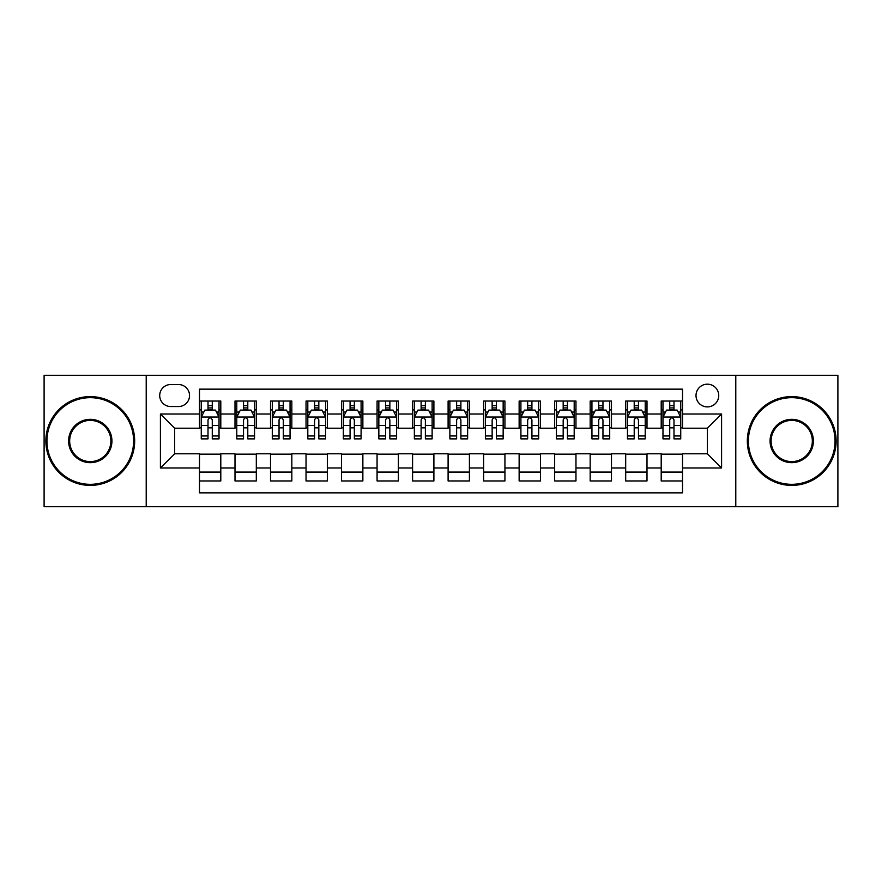 <?xml version="1.0" encoding="UTF-8"?>
<svg xmlns="http://www.w3.org/2000/svg" width="882" height="882" viewBox="0 0 882 882"><rect width="100%" height="100%" fill="white"/><g stroke="black" fill="none" stroke-linecap="round" stroke-linejoin="round"><path stroke-width="1.32" d="M707.375 384.177A11.367 11.367 0 0 0 696.008 395.544A11.367 11.367 0 0 0 707.375 406.9A11.367 11.367 0 0 0 718.742 395.544A11.367 11.367 0 0 0 707.375 384.177M735.786 506.709L837.9 506.709L837.9 375.291L735.786 375.291L735.786 506.709L146.214 506.709L146.214 375.291L44.1 375.291L44.1 506.709L146.214 506.709M682.514 401.045L661.202 401.045L661.202 414.011L647.002 414.011L647.002 428.211L661.202 428.211L661.202 414.011M647.002 414.011L647.002 401.045L625.691 401.045L625.691 414.011L611.48 414.011L611.48 428.211L625.691 428.211L625.691 414.011M611.48 414.011L611.48 401.045L590.168 401.045L590.168 414.011L575.968 414.011L575.968 428.211L590.168 428.211L590.168 414.011M575.968 414.011L575.968 401.045L554.657 401.045L554.657 414.011L540.446 414.011L540.446 428.211L554.657 428.211L554.657 414.011M540.446 414.011L540.446 401.045L519.134 401.045L519.134 414.011L504.934 414.011L504.934 428.211L519.134 428.211L519.134 414.011M504.934 414.011L504.934 401.045L483.623 401.045L483.623 414.011L469.411 414.011L469.411 428.211L483.623 428.211L483.623 414.011M469.411 414.011L469.411 401.045L448.1 401.045L448.1 414.011L433.9 414.011L433.9 428.211L448.1 428.211L448.1 414.011M433.9 414.011L433.9 401.045L412.589 401.045L412.589 414.011L398.377 414.011L398.377 428.211L412.589 428.211L412.589 414.011M398.377 414.011L398.377 401.045L377.066 401.045L377.066 414.011L362.866 414.011L362.866 428.211L377.066 428.211L377.066 414.011M362.866 414.011L362.866 401.045L341.555 401.045L341.555 414.011L327.343 414.011L327.343 428.211L341.555 428.211L341.555 414.011M327.343 414.011L327.343 401.045L306.032 401.045L306.032 414.011L291.832 414.011L291.832 428.211L306.032 428.211L306.032 414.011M291.832 414.011L291.832 401.045L270.52 401.045L270.52 414.011L256.309 414.011L256.309 428.211L270.52 428.211L270.52 414.011M256.309 414.011L256.309 401.045L234.998 401.045L234.998 428.211L220.798 428.211L220.798 401.045L199.486 401.045M199.486 480.955L220.798 480.955L220.798 453.789L234.998 453.789L234.998 480.955L256.309 480.955L256.309 453.789L270.52 453.789L270.52 467.989L256.309 467.989M270.52 467.989L270.52 480.955L291.832 480.955L291.832 453.789L306.032 453.789L306.032 467.989L291.832 467.989M306.032 467.989L306.032 480.955L327.343 480.955L327.343 453.789L341.555 453.789L341.555 467.989L327.343 467.989M341.555 467.989L341.555 480.955L362.866 480.955L362.866 453.789L377.066 453.789L377.066 467.989L362.866 467.989M377.066 467.989L377.066 480.955L398.377 480.955L398.377 453.789L412.589 453.789L412.589 467.989L398.377 467.989M412.589 467.989L412.589 480.955L433.9 480.955L433.9 453.789L448.1 453.789L448.1 467.989L433.9 467.989M448.1 467.989L448.1 480.955L469.411 480.955L469.411 453.789L483.623 453.789L483.623 467.989L469.411 467.989M483.623 467.989L483.623 480.955L504.934 480.955L504.934 453.789L519.134 453.789L519.134 467.989L504.934 467.989M519.134 467.989L519.134 480.955L540.446 480.955L540.446 453.789L554.657 453.789L554.657 467.989L540.446 467.989M554.657 467.989L554.657 480.955L575.968 480.955L575.968 453.789L590.168 453.789L590.168 467.989L575.968 467.989M590.168 467.989L590.168 480.955L611.48 480.955L611.48 453.789L625.691 453.789L625.691 467.989L611.48 467.989M625.691 467.989L625.691 480.955L647.002 480.955L647.002 453.789L661.202 453.789L661.202 467.989L647.002 467.989M170.722 406.547L178.528 406.547A11.014 11.014 0 0 0 189.542 395.544A11.014 11.014 0 0 0 178.528 384.53L170.722 384.53A11.014 11.014 0 0 0 159.708 395.544A11.014 11.014 0 0 0 170.722 406.547M735.786 375.291L146.214 375.291M682.514 414.011L682.514 389.149L199.486 389.149L199.486 428.211L174.625 428.211L174.625 453.789L199.486 453.789L199.486 492.851L682.514 492.851L682.514 453.789L707.375 453.789L707.375 428.211L682.514 428.211L682.514 414.011L721.586 414.011L721.586 467.989L682.514 467.989M199.486 467.989L160.414 467.989L160.414 414.011L199.486 414.011M661.202 467.989L661.202 480.955L682.514 480.955M199.486 409.921L201.261 409.921M208.009 409.921L212.275 409.921M219.023 409.921L220.798 409.921M199.486 427.858L201.261 427.858M208.009 427.858L212.275 427.858M219.023 427.858L220.798 427.858M199.486 454.142L220.798 454.142M199.486 472.079L220.798 472.079M234.998 427.858L236.784 427.858M243.531 427.858L247.787 427.858M254.534 427.858L256.309 427.858M234.998 409.921L236.784 409.921M243.531 409.921L247.787 409.921M254.534 409.921L256.309 409.921M234.998 454.142L256.309 454.142M234.998 472.079L256.309 472.079M270.52 454.142L291.832 454.142M270.52 472.079L291.832 472.079M270.52 409.921L272.295 409.921M279.043 409.921L283.309 409.921M290.057 409.921L291.832 409.921M270.52 427.858L272.295 427.858M279.043 427.858L283.309 427.858M290.057 427.858L291.832 427.858M306.032 454.142L327.343 454.142M306.032 472.079L327.343 472.079M306.032 409.921L307.807 409.921M314.565 409.921L318.821 409.921M325.568 409.921L327.343 409.921M306.032 427.858L307.807 427.858M314.565 427.858L318.821 427.858M325.568 427.858L327.343 427.858M341.555 454.142L362.866 454.142M341.555 472.079L362.866 472.079M341.555 409.921L343.33 409.921M350.077 409.921L354.344 409.921M361.091 409.921L362.866 409.921M341.555 427.858L343.33 427.858M350.077 427.858L354.344 427.858M361.091 427.858L362.866 427.858M377.066 454.142L398.377 454.142M377.066 472.079L398.377 472.079M377.066 409.921L378.841 409.921M385.588 409.921L389.855 409.921M396.602 409.921L398.377 409.921M377.066 427.858L378.841 427.858M385.588 427.858L389.855 427.858M396.602 427.858L398.377 427.858M412.589 454.142L433.9 454.142M412.589 472.079L433.9 472.079M412.589 409.921L414.364 409.921M421.111 409.921L425.378 409.921M432.125 409.921L433.9 409.921M412.589 427.858L414.364 427.858M421.111 427.858L425.378 427.858M432.125 427.858L433.9 427.858M448.1 454.142L469.411 454.142M448.1 472.079L469.411 472.079M448.1 409.921L449.875 409.921M456.622 409.921L460.889 409.921M467.636 409.921L469.411 409.921M448.1 427.858L449.875 427.858M456.622 427.858L460.889 427.858M467.636 427.858L469.411 427.858M483.623 454.142L504.934 454.142M483.623 472.079L504.934 472.079M483.623 409.921L485.398 409.921M492.145 409.921L496.412 409.921M503.159 409.921L504.934 409.921M483.623 427.858L485.398 427.858M492.145 427.858L496.412 427.858M503.159 427.858L504.934 427.858M519.134 454.142L540.446 454.142M519.134 472.079L540.446 472.079M519.134 409.921L520.909 409.921M527.657 409.921L531.923 409.921M538.67 409.921L540.446 409.921M519.134 427.858L520.909 427.858M527.657 427.858L531.923 427.858M538.67 427.858L540.446 427.858M554.657 454.142L575.968 454.142M554.657 472.079L575.968 472.079M554.657 409.921L556.432 409.921M563.179 409.921L567.435 409.921M574.193 409.921L575.968 409.921M554.657 427.858L556.432 427.858M563.179 427.858L567.435 427.858M574.193 427.858L575.968 427.858M590.168 454.142L611.48 454.142M590.168 472.079L611.48 472.079M590.168 409.921L591.943 409.921M598.691 409.921L602.957 409.921M609.705 409.921L611.48 409.921M590.168 427.858L591.943 427.858M598.691 427.858L602.957 427.858M609.705 427.858L611.48 427.858M625.691 454.142L647.002 454.142M625.691 472.079L647.002 472.079M625.691 409.921L627.466 409.921M634.213 409.921L638.469 409.921M645.216 409.921L647.002 409.921M625.691 427.858L627.466 427.858M634.213 427.858L638.469 427.858M645.216 427.858L647.002 427.858M661.202 454.142L682.514 454.142M661.202 472.079L682.514 472.079M661.202 409.921L662.977 409.921M669.725 409.921L673.991 409.921M680.739 409.921L682.514 409.921M661.202 427.858L662.977 427.858M669.725 427.858L673.991 427.858M680.739 427.858L682.514 427.858M174.625 428.211L160.414 414.011M174.625 453.789L160.414 467.989M721.586 414.011L707.375 428.211M721.586 467.989L707.375 453.789M212.275 405.665L208.009 405.665M219.023 435.973L212.275 435.973L212.275 438.872L219.023 438.872L219.023 417.208L215.473 410.097L204.811 410.097L201.261 417.208L201.261 438.872L208.009 438.872L208.009 435.973L201.261 435.973M201.261 417.208L201.261 401.045M219.023 417.208L219.023 401.045M208.009 410.097L208.009 401.045M212.275 401.045L212.275 410.097M212.275 435.973L212.275 419.865C210.853 417.131 209.431 417.131 208.009 419.865L208.009 435.973M90.273 397.672A43.328 43.328 0 0 0 46.944 441A43.328 43.328 0 0 0 90.273 484.328A43.328 43.328 0 0 0 133.601 441A43.328 43.328 0 0 0 90.273 397.672M90.273 485.398A44.398 44.398 0 0 1 45.875 441A44.398 44.398 0 0 1 90.273 396.602A44.398 44.398 0 0 1 134.67 441A44.398 44.398 0 0 1 90.273 485.398M90.273 419.336A21.664 21.664 0 0 1 111.937 441A21.664 21.664 0 0 1 90.273 462.664A21.664 21.664 0 0 1 68.609 441A21.664 21.664 0 0 1 90.273 419.336M90.273 461.595A20.595 20.595 0 0 0 110.867 441A20.595 20.595 0 0 0 90.273 420.405A20.595 20.595 0 0 0 69.667 441A20.595 20.595 0 0 0 90.273 461.595M791.727 397.672A43.328 43.328 0 0 0 748.399 441A43.328 43.328 0 0 0 791.727 484.328A43.328 43.328 0 0 0 835.056 441A43.328 43.328 0 0 0 791.727 397.672M791.727 485.398A44.398 44.398 0 0 1 747.33 441A44.398 44.398 0 0 1 791.727 396.602A44.398 44.398 0 0 1 836.125 441A44.398 44.398 0 0 1 791.727 485.398M791.727 419.336A21.664 21.664 0 0 1 813.391 441A21.664 21.664 0 0 1 791.727 462.664A21.664 21.664 0 0 1 770.063 441A21.664 21.664 0 0 1 791.727 419.336M791.727 461.595A20.595 20.595 0 0 0 812.333 441A20.595 20.595 0 0 0 791.727 420.405A20.595 20.595 0 0 0 771.133 441A20.595 20.595 0 0 0 791.727 461.595M247.787 405.665L243.531 405.665M254.534 435.973L247.787 435.973L247.787 438.872L254.534 438.872L254.534 417.208L250.984 410.097L240.334 410.097L236.784 417.208L236.784 438.872L243.531 438.872L243.531 435.973L236.784 435.973M236.784 417.208L236.784 401.045M254.534 417.208L254.534 401.045M243.531 410.097L243.531 401.045M247.787 401.045L247.787 410.097M247.787 435.973L247.787 419.865C246.365 417.131 244.953 417.131 243.531 419.865L243.531 435.973M283.309 405.665L279.043 405.665M290.057 435.973L283.309 435.973L283.309 438.872L290.057 438.872L290.057 417.208L286.507 410.097L275.846 410.097L272.295 417.208L272.295 438.872L279.043 438.872L279.043 435.973L272.295 435.973M272.295 417.208L272.295 401.045M290.057 417.208L290.057 401.045M279.043 410.097L279.043 401.045M283.309 401.045L283.309 410.097M283.309 435.973L283.309 419.865C281.887 417.131 280.465 417.131 279.043 419.865L279.043 435.973M318.821 405.665L314.565 405.665M325.568 435.973L318.821 435.973L318.821 438.872L325.568 438.872L325.568 417.208L322.018 410.097L311.368 410.097L307.807 417.208L307.807 438.872L314.565 438.872L314.565 435.973L307.807 435.973M307.807 417.208L307.807 401.045M325.568 417.208L325.568 401.045M314.565 410.097L314.565 401.045M318.821 401.045L318.821 410.097M318.821 435.973L318.821 419.865C317.399 417.131 315.988 417.131 314.565 419.865L314.565 435.973M354.344 405.665L350.077 405.665M361.091 435.973L354.344 435.973L354.344 438.872L361.091 438.872L361.091 417.208L357.541 410.097L346.88 410.097L343.33 417.208L343.33 438.872L350.077 438.872L350.077 435.973L343.33 435.973M343.33 417.208L343.33 401.045M361.091 417.208L361.091 401.045M350.077 410.097L350.077 401.045M354.344 401.045L354.344 410.097M354.344 435.973L354.344 419.865C352.921 417.131 351.499 417.131 350.077 419.865L350.077 435.973M389.855 405.665L385.588 405.665M396.602 435.973L389.855 435.973L389.855 438.872L396.602 438.872L396.602 417.208L393.052 410.097L382.402 410.097L378.841 417.208L378.841 438.872L385.588 438.872L385.588 435.973L378.841 435.973M378.841 417.208L378.841 401.045M396.602 417.208L396.602 401.045M385.588 410.097L385.588 401.045M389.855 401.045L389.855 410.097M389.855 435.973L389.855 419.865C388.433 417.131 387.022 417.131 385.588 419.865L385.588 435.973M425.378 405.665L421.111 405.665M432.125 435.973L425.378 435.973L425.378 438.872L432.125 438.872L432.125 417.208L428.564 410.097L417.914 410.097L414.364 417.208L414.364 438.872L421.111 438.872L421.111 435.973L414.364 435.973M414.364 417.208L414.364 401.045M432.125 417.208L432.125 401.045M421.111 410.097L421.111 401.045M425.378 401.045L425.378 410.097M425.378 435.973L425.378 419.865C423.955 417.131 422.533 417.131 421.111 419.865L421.111 435.973M460.889 405.665L456.622 405.665M467.636 435.973L460.889 435.973L460.889 438.872L467.636 438.872L467.636 417.208L464.086 410.097L453.436 410.097L449.875 417.208L449.875 438.872L456.622 438.872L456.622 435.973L449.875 435.973M449.875 417.208L449.875 401.045M467.636 417.208L467.636 401.045M456.622 410.097L456.622 401.045M460.889 401.045L460.889 410.097M460.889 435.973L460.889 419.865C459.467 417.131 458.045 417.131 456.622 419.865L456.622 435.973M496.412 405.665L492.145 405.665M503.159 435.973L496.412 435.973L496.412 438.872L503.159 438.872L503.159 417.208L499.598 410.097L488.948 410.097L485.398 417.208L485.398 438.872L492.145 438.872L492.145 435.973L485.398 435.973M485.398 417.208L485.398 401.045M503.159 417.208L503.159 401.045M492.145 410.097L492.145 401.045M496.412 401.045L496.412 410.097M496.412 435.973L496.412 419.865C494.989 417.131 493.567 417.131 492.145 419.865L492.145 435.973M531.923 405.665L527.657 405.665M538.67 435.973L531.923 435.973L531.923 438.872L538.67 438.872L538.67 417.208L535.12 410.097L524.459 410.097L520.909 417.208L520.909 438.872L527.657 438.872L527.657 435.973L520.909 435.973M520.909 417.208L520.909 401.045M538.67 417.208L538.67 401.045M527.657 410.097L527.657 401.045M531.923 401.045L531.923 410.097M531.923 435.973L531.923 419.865C530.501 417.131 529.079 417.131 527.657 419.865L527.657 435.973M567.435 405.665L563.179 405.665M574.193 435.973L567.435 435.973L567.435 438.872L574.193 438.872L574.193 417.208L570.632 410.097L559.982 410.097L556.432 417.208L556.432 438.872L563.179 438.872L563.179 435.973L556.432 435.973M556.432 417.208L556.432 401.045M574.193 417.208L574.193 401.045M563.179 410.097L563.179 401.045M567.435 401.045L567.435 410.097M567.435 435.973L567.435 419.865C566.024 417.131 564.601 417.131 563.179 419.865L563.179 435.973M602.957 405.665L598.691 405.665M609.705 435.973L602.957 435.973L602.957 438.872L609.705 438.872L609.705 417.208L606.154 410.097L595.493 410.097L591.943 417.208L591.943 438.872L598.691 438.872L598.691 435.973L591.943 435.973M591.943 417.208L591.943 401.045M609.705 417.208L609.705 401.045M598.691 410.097L598.691 401.045M602.957 401.045L602.957 410.097M602.957 435.973L602.957 419.865C601.535 417.131 600.113 417.131 598.691 419.865L598.691 435.973M638.469 405.665L634.213 405.665M645.216 435.973L638.469 435.973L638.469 438.872L645.216 438.872L645.216 417.208L641.666 410.097L631.016 410.097L627.466 417.208L627.466 438.872L634.213 438.872L634.213 435.973L627.466 435.973M627.466 417.208L627.466 401.045M645.216 417.208L645.216 401.045M634.213 410.097L634.213 401.045M638.469 401.045L638.469 410.097M638.469 435.973L638.469 419.865C637.058 417.131 635.635 417.131 634.213 419.865L634.213 435.973M673.991 405.665L669.725 405.665M680.739 435.973L673.991 435.973L673.991 438.872L680.739 438.872L680.739 417.208L677.189 410.097L666.527 410.097L662.977 417.208L662.977 438.872L669.725 438.872L669.725 435.973L662.977 435.973M662.977 417.208L662.977 401.045M680.739 417.208L680.739 401.045M669.725 410.097L669.725 401.045M673.991 401.045L673.991 410.097M673.991 435.973L673.991 419.865C672.569 417.131 671.147 417.131 669.725 419.865L669.725 435.973M234.998 467.989L220.798 467.989M234.998 414.011L220.798 414.011M218.934 417.032L201.35 417.032M201.261 412.059L203.841 412.059M216.443 412.059L219.023 412.059M208.009 425.433L201.261 425.433M219.023 425.433L212.275 425.433M212.275 407.925L208.009 407.925M254.446 417.032L236.872 417.032M236.784 412.059L239.353 412.059M251.965 412.059L254.534 412.059M243.531 425.433L236.784 425.433M254.534 425.433L247.787 425.433M247.787 407.925L243.531 407.925M289.969 417.032L272.384 417.032M272.295 412.059L274.875 412.059M287.477 412.059L290.057 412.059M279.043 425.433L272.295 425.433M290.057 425.433L283.309 425.433M283.309 407.925L279.043 407.925M325.48 417.032L307.906 417.032M307.807 412.059L310.387 412.059M322.999 412.059L325.568 412.059M314.565 425.433L307.807 425.433M325.568 425.433L318.821 425.433M318.821 407.925L314.565 407.925M361.003 417.032L343.418 417.032M343.33 412.059L345.898 412.059M358.511 412.059L361.091 412.059M350.077 425.433L343.33 425.433M361.091 425.433L354.344 425.433M354.344 407.925L350.077 407.925M396.514 417.032L378.929 417.032M378.841 412.059L381.421 412.059M394.034 412.059L396.602 412.059M385.588 425.433L378.841 425.433M396.602 425.433L389.855 425.433M389.855 407.925L385.588 407.925M432.037 417.032L414.452 417.032M414.364 412.059L416.932 412.059M429.545 412.059L432.125 412.059M421.111 425.433L414.364 425.433M432.125 425.433L425.378 425.433M425.378 407.925L421.111 407.925M467.548 417.032L449.963 417.032M449.875 412.059L452.455 412.059M465.068 412.059L467.636 412.059M456.622 425.433L449.875 425.433M467.636 425.433L460.889 425.433M460.889 407.925L456.622 407.925M503.071 417.032L485.486 417.032M485.398 412.059L487.967 412.059M500.579 412.059L503.159 412.059M492.145 425.433L485.398 425.433M503.159 425.433L496.412 425.433M496.412 407.925L492.145 407.925M538.582 417.032L520.997 417.032M520.909 412.059L523.489 412.059M536.102 412.059L538.67 412.059M527.657 425.433L520.909 425.433M538.67 425.433L531.923 425.433M531.923 407.925L527.657 407.925M574.094 417.032L556.52 417.032M556.432 412.059L559.001 412.059M571.613 412.059L574.193 412.059M563.179 425.433L556.432 425.433M574.193 425.433L567.435 425.433M567.435 407.925L563.179 407.925M609.616 417.032L592.031 417.032M591.943 412.059L594.523 412.059M607.125 412.059L609.705 412.059M598.691 425.433L591.943 425.433M609.705 425.433L602.957 425.433M602.957 407.925L598.691 407.925M645.128 417.032L627.554 417.032M627.466 412.059L630.035 412.059M642.647 412.059L645.216 412.059M634.213 425.433L627.466 425.433M645.216 425.433L638.469 425.433M638.469 407.925L634.213 407.925M680.65 417.032L663.066 417.032M662.977 412.059L665.557 412.059M678.159 412.059L680.739 412.059M669.725 425.433L662.977 425.433M680.739 425.433L673.991 425.433M673.991 407.925L669.725 407.925"/></g></svg>

